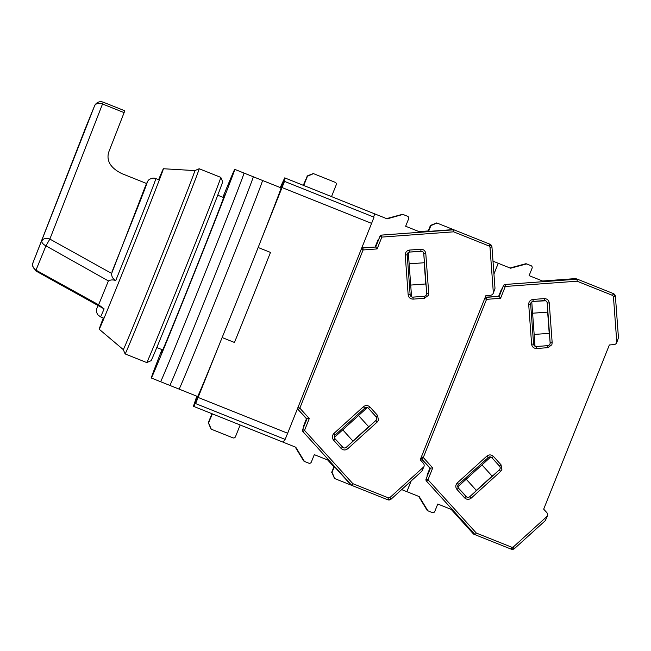 <?xml version="1.0" encoding="UTF-8"?>
<svg xmlns="http://www.w3.org/2000/svg" width="651" height="651" viewBox="0 0 651 651"><rect width="100%" height="100%" fill="white"/><g stroke="black" fill="none" stroke-linecap="round" stroke-linejoin="round"><path stroke-width="0.98" d="M198.807 394.132L193.876 406.476L195.17 403.417L195.625 403.596L219.973 342.874M260.262 242.148L284.503 181.377L284.048 181.198L285.228 178.089L280.288 190.434M280.825 187.781L284.715 177.878L280.247 187.553M196.797 396.19L193.42 406.297L197.375 396.418M162.734 349.912L156.801 347.536M217.727 195.202L223.667 197.578M193.876 406.476L193.42 406.297M284.772 177.902L285.228 178.089M282.095 187.569L371.591 223.374L374.008 217.174L284.503 181.377M371.591 223.374L287.652 433.249L198.148 397.452M222.137 337.543L234.458 342.475A109.694 0.96 111.8 0 0 270.474 252.417L258.154 247.494M195.625 403.596L285.13 439.401L287.652 433.249M193.933 406.501L283.437 442.298L284.666 439.213M402.546 214.7A1.994 1.994 -68.2 0 1 403.799 214.773L403.587 214.684A1.994 1.994 111.8 0 0 402.326 214.61L387.133 218.85L374.789 213.91L373.56 216.995L374.789 213.91L285.284 178.105M98.122 305.563L96.6 308.965L96.584 312.325L97.74 314.742L100.563 316.891A74.458 0.651 -68.2 0 0 104.103 308.859L98.61 304.774A74.458 0.651 -68.2 0 0 108.391 280.923C110.491 279.759 112.94 279.629 115.732 280.516A74.458 0.651 -68.2 0 0 148.192 199.035A74.458 0.651 -68.2 0 0 155.866 178.618L159.308 179.993M146.613 183.525L121.77 173.581C110.751 168.096 106.357 161.066 108.579 152.497L124.813 110.808L103.208 102.166L102.524 103.989L124.121 112.631M155.866 178.618C152.537 176.917 148.086 180.132 148.55 180.229C147.972 180.457 146.678 183.053 144.685 188.001L111.663 273.436L49.858 239.072L45.936 245.834L108.391 280.923M111.663 273.436C111.467 276.472 112.826 278.831 115.732 280.516M98.61 304.774L35.96 270.149L35.911 270.979L102.671 308.086M151.301 377.995L160.561 381.698A112.354 0.976 -68.2 0 0 203.193 277.741A112.354 0.976 111.8 0 1 160.561 381.698L179.082 389.103A112.354 0.976 -68.2 0 0 221.714 285.146A112.354 0.976 -68.2 0 0 262.532 180.465L281.045 187.87A112.354 0.976 -68.2 0 1 240.235 292.559A112.354 0.976 -68.2 0 1 197.595 396.508L179.082 389.103A112.354 0.976 -68.2 0 0 221.714 285.146A112.354 0.976 -68.2 0 0 262.532 180.465L253.272 176.763A112.354 0.976 -68.2 0 1 212.454 281.444A112.354 0.976 -68.2 0 0 253.272 176.763L244.011 173.06A112.354 0.976 111.8 0 1 203.193 277.741A112.354 0.976 -68.2 0 0 244.011 173.06L234.751 169.358A112.354 0.976 111.8 0 1 193.941 274.038A112.354 0.976 111.8 0 1 151.301 377.995A112.354 0.976 111.8 0 1 161.944 349.595M169.821 385.4A112.354 0.976 -68.2 0 0 212.454 281.444A112.354 0.976 -68.2 0 1 169.821 385.4M162.392 349.774A84.768 0.741 -68.2 0 0 161.546 352.378A84.768 0.741 -68.2 0 0 193.713 273.949A84.768 0.741 -68.2 0 0 224.505 194.974A84.768 0.741 -68.2 0 0 223.317 197.44M222.87 197.261A112.354 0.976 111.8 0 1 234.751 169.358M187.634 271.516A96.397 0.838 111.8 0 1 151.065 360.711L146.744 362.566A99.725 0.871 -68.2 0 0 184.575 270.295A99.725 0.871 -68.2 0 0 220.811 177.389A99.725 0.871 -68.2 0 0 220.803 177.381L222.658 181.71A96.397 0.838 111.8 0 1 187.634 271.516M103.297 317.981A86.428 0.757 -68.2 0 0 99.204 329.235L123.275 349.603A96.397 0.838 -68.2 0 0 123.275 349.603L125.122 353.916A99.725 0.871 -68.2 0 0 125.13 353.924L146.735 362.566A99.725 0.871 -68.2 0 0 146.744 362.566M125.13 353.924A99.725 0.871 -68.2 0 0 162.97 261.653A99.725 0.871 -68.2 0 0 199.198 168.739A99.725 0.871 -68.2 0 0 199.19 168.739L220.803 177.381M123.275 349.603A96.397 0.838 -68.2 0 0 159.861 260.408A96.397 0.838 -68.2 0 0 194.877 170.595L199.19 168.739M99.204 329.235A86.428 0.757 -68.2 0 0 132.007 249.268A86.428 0.757 -68.2 0 0 163.393 168.739A86.428 0.757 -68.2 0 0 158.6 179.709M452.876 229.388L436.943 223.016L430.897 225.612L428.578 231.406M452.388 229.193L452.827 229.372M428.228 230.967L419.114 231.634M333.906 466.808L327.762 460.029M386.556 218.614L401.96 214.464A1.994 1.994 111.8 0 1 403.221 214.537L407.144 216.108M419.553 231.813L428.146 231.186L419.602 231.829L405.654 226.255L408.616 218.85A1.994 1.994 -68.2 0 0 407.502 216.254L403.799 214.773M303.716 460.721L303.496 460.639A1.994 1.994 111.8 0 0 304.465 461.453L304.684 461.543A1.994 1.994 -68.2 0 1 303.716 460.721L295.424 447.099M303.496 460.639L295.204 447.009M333.987 466.588L328.202 460.208M208.458 423.052L211.046 429.099L208.458 423.052L212.389 413.881M208.239 422.963L211.941 413.702M308.387 463.024L304.684 461.543M209.825 419.854L212.096 413.767M386.775 218.703L402.18 214.553A1.994 1.994 -68.2 0 1 403.441 214.627M306.003 179.399L303.439 185.372M305.913 179.196L303.293 185.315M306.995 176.055L313.269 173.548L307.215 176.136L306.027 179.334M333.996 466.564L328.25 460.224L314.303 454.65L328.788 460.436L351.638 485.329L303.008 431.694L351.678 485.353L387.67 499.74L388.427 497.901L389.811 497.649L423.891 466.751L421.84 471.275L391.137 499.122A3.32 3.32 -68.2 0 1 387.67 499.74L391.137 499.122L421.856 471.267M209.622 419.936L212.234 413.824M420.815 249.235L420.945 251.213A2.661 2.661 -68.2 0 1 422.125 251.4L422.125 251.4A2.661 2.661 -68.2 0 1 423.793 253.67L426.714 293.455A2.661 2.661 -68.2 0 1 424.257 296.303L412.986 297.133A2.661 2.661 -68.2 0 1 410.138 294.675L408.161 294.822L405.239 255.046C405.329 252.214 406.761 250.554 409.544 250.057L420.815 249.235C423.638 249.317 425.298 250.749 425.795 253.532L428.716 293.316L428.399 295.383L424.419 298.296L413.149 299.126C410.317 299.037 408.657 297.605 408.161 294.822M367.465 407.672L367.506 407.697A2.661 2.661 -68.2 0 1 368.49 408.372L376.083 416.746A2.661 2.661 -68.2 0 1 375.896 420.505L346.348 447.302A2.661 2.661 -68.2 0 1 342.589 447.115L334.996 438.741A2.661 2.661 -68.2 0 1 335.184 434.99L333.857 433.517L363.404 406.72C365.683 405.052 367.88 405.158 369.98 407.046L377.572 415.411L378.443 420.269L377.255 421.986L347.699 448.783C345.421 450.459 343.232 450.346 341.132 448.466L333.54 440.092C331.864 437.814 331.969 435.625 333.857 433.517M424.135 261.857L425.844 285.057L424.346 261.84M369.475 425.982L352.24 441.614L369.622 426.136M493.36 293.064L489.991 247.185L491.961 247.03L494.996 288.369L493.312 293.17A3.32 3.32 -68.2 0 1 490.472 295.253L485.906 295.587L420.229 459.785L423.305 463.178A3.32 3.32 -68.2 0 1 423.931 466.645L423.891 466.751M363.404 406.72L364.731 408.193A2.661 2.661 -68.2 0 1 367.506 407.697A2.661 2.661 111.8 0 1 368.442 408.356L376.034 416.73L377.572 415.411M489.991 247.185L489.161 246.045L453.601 231.829L453.893 229.795L381.689 235.101L381.852 237.094L377.116 248.926L375.708 247.022L362.941 247.966L363.103 249.96L299.834 408.136L309.274 418.544L304.538 430.384L352.866 483.677L351.638 485.329M304.538 430.384L303.049 431.711A1.994 1.994 111.8 0 1 302.674 429.636L304.538 430.384M309.274 418.544L306.458 418.764L297.857 409.276L306.946 418.959L302.634 429.619A1.994 1.994 111.8 0 0 303.008 431.694M297.987 407.396L299.834 408.136L298.337 409.471A1.994 1.994 111.8 0 1 297.873 407.681M489.161 246.045L489.886 244.19L453.853 229.779L381.649 235.084A1.994 1.994 111.8 0 0 379.94 236.329L378.288 240.455L377.849 240.276A1.994 1.994 -68.2 0 1 378.768 239.251M422.108 251.392A2.661 2.661 111.8 0 1 423.744 253.654L426.665 293.438A2.661 2.661 -68.2 0 1 424.208 296.286L412.937 297.108A2.661 2.661 -68.2 0 1 411.782 296.937L410.138 294.675L407.217 254.891A2.661 2.661 -68.2 0 1 409.674 252.043L420.945 251.213A2.661 2.661 -68.2 0 1 422.125 251.4L409.674 252.043L409.544 250.057M377.255 421.986L375.855 420.489L346.299 447.286A2.661 2.661 -68.2 0 1 343.549 447.79L334.996 438.741L333.54 440.092M375.855 420.489A2.661 2.661 111.8 0 0 376.034 416.73M351.198 485.158L334.508 478.485L331.92 472.431L334.451 466.726M284.674 439.213L283.437 442.306L295.782 447.237L304.082 460.867A1.994 1.994 -68.2 0 0 305.042 461.681L308.745 463.162A1.994 1.994 -68.2 0 0 311.341 462.055L314.303 454.65L328.739 460.42L351.149 485.133L328.739 460.42M453.601 231.829L381.852 237.094L379.981 236.346L375.708 247.022L362.452 247.771A1.994 1.994 111.8 0 0 361.761 247.95M453.413 229.6L420.09 232.025L405.654 226.255L420.139 232.049L453.413 229.6M411.57 296.84L408.315 252.531M409.145 263.842L424.167 262.744L409.145 263.85M410.708 285.073L425.721 283.966M303.797 426.698A1.994 1.994 -68.2 0 1 303.838 425.323L304.277 425.494L302.634 429.619M342.76 429.839L352.866 440.987L342.76 429.831M368.637 426.69L358.522 415.541M334.354 437.456L367.27 407.607M297.483 408.673A1.994 1.994 111.8 0 0 297.857 409.276M303.838 425.323L306.458 418.764M375.228 246.827L377.849 240.276M331.514 196.602L336.209 184.876A1.994 1.994 -68.2 0 0 335.094 182.28L313.489 173.638L307.443 176.234L303.74 185.494M402.326 214.61L386.914 218.76M306.027 179.326L303.586 185.429M295.57 447.156L303.862 460.786A1.994 1.994 111.8 0 0 304.823 461.6L305.042 461.681M208.686 423.142L211.274 429.196L208.466 423.052M240.162 424.997L235.475 436.723A1.994 1.994 -68.2 0 1 232.879 437.83L211.274 429.196M313.489 173.638L307.443 176.234M544.269 298.606L544.399 300.591A2.661 2.661 -68.2 0 1 545.579 300.778L545.579 300.778A2.661 2.661 -68.2 0 1 547.239 303.049L550.16 342.833A2.661 2.661 -68.2 0 1 547.703 345.681L536.432 346.503A2.661 2.661 -68.2 0 1 533.584 344.045L531.615 344.2L528.693 304.416C528.775 301.592 530.215 299.932 532.998 299.436L544.269 298.606C547.092 298.695 548.752 300.127 549.249 302.91L552.17 342.695L551.845 344.761L547.865 347.675L536.595 348.505C533.771 348.415 532.111 346.983 531.615 344.2M490.911 457.051L490.96 457.067A2.661 2.661 -68.2 0 1 491.936 457.751L499.529 466.124A2.661 2.661 -68.2 0 1 499.35 469.884L469.794 496.68A2.661 2.661 -68.2 0 1 466.043 496.493L458.45 488.12A2.661 2.661 -68.2 0 1 458.63 484.36L457.311 482.896L486.858 456.099C489.137 454.422 491.326 454.536 493.434 456.416L501.026 464.79L501.897 469.648L500.7 471.365L471.153 498.161C468.875 499.83 466.686 499.724 464.578 497.836L456.986 489.462C455.318 487.192 455.423 484.995 457.311 482.896M547.589 311.235L549.289 334.435L547.8 311.219M492.929 475.36L475.686 490.992L493.067 475.515M616.806 342.434L613.437 296.563L615.415 296.408L618.45 337.747L616.766 342.548A3.32 3.32 -68.2 0 1 613.926 344.623L609.352 344.965L543.683 509.155L546.759 512.549A3.32 3.32 -68.2 0 1 547.385 516.015L545.294 520.654L514.583 548.5A3.32 3.32 -68.2 0 1 511.116 549.118L475.092 534.707L426.454 481.073L475.132 534.723L476.312 533.055L511.873 547.271L513.265 547.027L547.336 516.129M486.858 456.099L488.185 457.572A2.661 2.661 -68.2 0 1 490.96 457.067A2.661 2.661 -68.2 0 0 488.185 457.572L490.96 457.067M613.437 296.563L612.607 295.424L577.046 281.199L577.347 279.173L505.135 284.479L505.298 286.473L500.57 298.304L499.162 296.4L486.387 297.336L486.549 299.338L423.288 457.515L432.728 467.923L427.992 479.754L426.503 481.089A1.994 1.994 111.8 0 1 426.128 479.014L427.992 479.754L476.312 533.055M432.728 467.923L429.912 468.142L421.311 458.654L430.392 468.338L426.079 478.99A1.994 1.994 111.8 0 0 426.454 481.073M421.433 456.774L423.288 457.515L421.791 458.849A1.994 1.994 111.8 0 1 421.335 457.018M612.607 295.424L613.332 293.568L577.299 279.157L505.095 284.463A1.994 1.994 111.8 0 0 503.394 285.708L501.742 289.825L501.303 289.654A1.994 1.994 -68.2 0 1 502.222 288.629M545.554 300.77A2.661 2.661 111.8 0 1 547.198 303.032L550.119 342.817A2.661 2.661 -68.2 0 1 547.662 345.657L536.391 346.487A2.661 2.661 -68.2 0 1 535.228 346.316L533.584 344.045L530.671 304.269A2.661 2.661 -68.2 0 1 533.12 301.421L544.399 300.591A2.661 2.661 -68.2 0 1 545.579 300.778L533.12 301.421L532.998 299.436M500.7 471.365L499.301 469.867L469.753 496.656A2.661 2.661 -68.2 0 1 467.003 497.169L458.45 488.12L456.986 489.462M499.301 469.867A2.661 2.661 111.8 0 0 499.488 466.108L501.026 464.79M493.434 456.416L491.896 457.734L499.488 466.108M491.896 457.734A2.661 2.661 111.8 0 0 490.935 457.059M419.016 496.534L427.316 510.156A1.994 1.994 111.8 0 0 428.277 510.97L432.199 512.54A1.994 1.994 -68.2 0 0 434.795 511.434L437.757 504.02L452.233 509.814L475.092 534.707M474.644 534.536L452.185 509.798L474.595 534.512M493.93 273.868L498.243 263.289L493.946 274.03M411.188 480.934L406.891 491.676L411.066 481.048M577.046 281.199L505.298 286.473L503.435 285.724L499.162 296.4L485.906 297.149A1.994 1.994 111.8 0 0 485.207 297.328M575.793 278.555L543.056 281.208L529.108 275.633L543.585 281.419L576.859 278.978L543.536 281.403L529.108 275.633L532.07 268.22A1.994 1.994 -68.2 0 0 530.956 265.632L527.033 264.062A1.994 1.994 111.8 0 0 525.772 263.989L510.368 268.139M535.024 346.218L531.769 301.909M532.599 313.221L547.613 312.114L532.599 313.229M534.162 334.443L549.175 333.345M427.251 476.076A1.994 1.994 -68.2 0 1 427.292 474.693L427.731 474.872L426.079 478.99M466.206 479.209L476.32 490.366L466.214 479.209M492.083 476.068L481.976 464.92M457.808 486.834L490.716 456.986M420.928 458.035A1.994 1.994 111.8 0 0 421.311 458.654M406.891 491.676L419.236 496.615L427.536 510.246A1.994 1.994 -68.2 0 0 428.496 511.059M427.292 474.693L429.912 468.142M525.772 263.989L525.992 264.078A1.994 1.994 -68.2 0 1 527.253 264.151M525.992 264.078L510.587 268.22L498.243 263.289M498.682 296.205L501.303 289.654M498.178 263.256L493.002 261.189M429.448 228.778L430.449 225.433L436.723 222.927L430.677 225.523L428.399 231.414M331.904 472.431L334.5 478.477L331.904 472.431L334.329 466.588M332.132 472.52L334.728 478.566M406.826 491.651L401.651 489.585M451.656 509.587L474.066 534.3L451.704 509.603L437.757 504.02L452.185 509.798M436.715 222.927L430.897 225.612M333.279 469.225L331.92 472.431M473.578 534.105L451.216 509.407M576.298 278.994L543.536 281.403M575.834 278.571L542.56 281.012M510.002 267.992L525.414 263.842A1.994 1.994 111.8 0 1 526.667 263.915L530.589 265.486M543.007 281.191L576.281 278.75M427.17 510.099L426.95 510.01A1.994 1.994 111.8 0 0 427.91 510.832L428.13 510.913A1.994 1.994 -68.2 0 1 427.17 510.099L418.87 496.469M426.95 510.01L418.658 496.387M331.693 472.341L334.093 466.328M431.833 512.394L428.13 510.913M333.076 469.314L334.215 466.466M510.221 268.082L525.634 263.932A1.994 1.994 -68.2 0 1 526.887 264.005M429.359 228.574L428.22 231.43M430.449 225.433L428.041 231.439M103.208 102.166C99.88 101.1 97.178 101.987 95.095 104.827L94.59 105.804A6.648 5.184 -157.6 0 0 94.566 105.877L32.981 262.703A6.648 5.892 22.8 0 0 35.96 270.149A62.122 0.545 -68.2 0 0 45.936 245.834A6.648 3.076 -157.9 0 1 41.9 240.951A6.648 4.703 -158.7 0 1 49.858 239.072L102.524 103.989A6.648 4.703 21.3 0 0 94.566 105.877L32.981 262.703A6.648 4.703 -158.7 0 0 32.957 262.76A6.648 4.703 -158.7 0 0 32.892 262.931M144.652 188.098C148.347 179.277 148.9 178.7 140.339 200.654L111.923 272.02M85.598 127.726A6.648 4.703 21.3 0 1 85.623 127.677A6.648 4.703 21.3 0 1 85.647 127.62A6.648 4.158 22.2 0 1 85.663 127.58L32.957 262.76L32.55 265.958L35.911 270.979M85.68 127.539A6.648 4.158 22.2 0 0 85.663 127.58L94.59 105.804M419.065 231.618L428.244 230.942L419.065 231.618M333.898 466.824L327.722 460.013L333.898 466.824M428.716 293.316L426.665 293.438M335.184 434.99L364.731 408.193A2.661 2.661 -68.2 0 1 367.506 407.697L364.731 408.193L335.184 434.99C334.158 435.421 334.101 436.666 334.996 438.741M377.116 248.926L363.103 249.96L361.256 249.219M352.866 483.677L388.427 497.901M413.149 299.126L412.937 297.108M424.419 298.296L424.208 296.286M425.795 253.532L423.744 253.654M405.239 255.046L407.217 254.891C406.769 253.874 407.591 252.922 409.674 252.043M341.132 448.466L342.589 447.115M347.699 448.783L346.299 447.286M369.98 407.046L368.442 408.356M389.811 497.649L391.137 499.122M491.961 247.03L489.886 244.19A3.32 3.32 -68.2 0 1 491.961 247.03L494.996 288.369M362.452 247.771L362.941 247.966A1.994 1.994 111.8 0 0 361.37 248.934M381.649 235.084L381.689 235.101A1.994 1.994 111.8 0 0 379.981 236.346L379.94 236.329M552.17 342.695L550.119 342.817M500.57 298.304L486.549 299.338L484.702 298.597M536.595 348.505L536.391 346.487M547.865 347.675L547.662 345.657M549.249 302.91L547.198 303.032M528.693 304.416L530.671 304.269C530.223 303.252 531.045 302.3 533.12 301.421M464.578 497.836L466.043 496.493M471.153 498.161L469.753 496.656M458.63 484.36L488.185 457.572L458.63 484.36C457.612 484.792 457.547 486.045 458.45 488.12M513.265 547.027L514.583 548.5L545.302 520.645M511.873 547.271L511.116 549.118L514.583 548.5M615.415 296.408L613.332 293.568A3.32 3.32 -68.2 0 1 615.415 296.408L618.45 337.763M485.906 297.149L486.387 297.336A1.994 1.994 111.8 0 0 484.8 298.353M505.095 284.463L505.135 284.479A1.994 1.994 111.8 0 0 503.435 285.724L503.394 285.708M100.563 316.891L104.005 318.266M163.393 168.739L194.877 170.595M410.138 294.675L407.217 254.891M453.365 229.583L420.09 232.025M533.584 344.045L530.671 304.269"/></g></svg>
